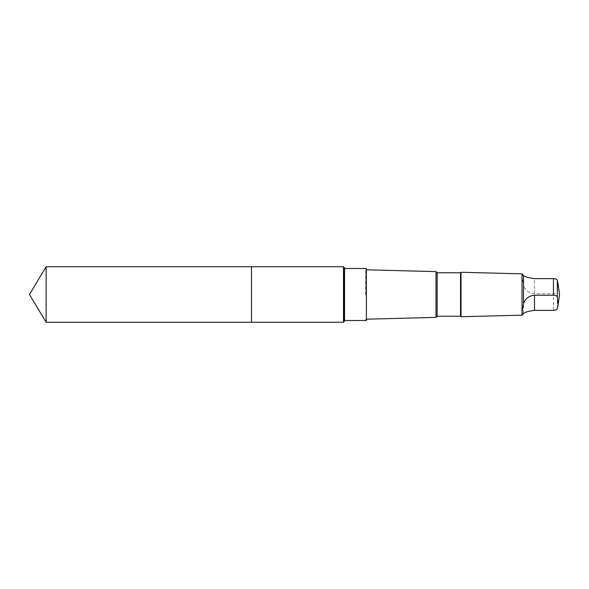 <?xml version="1.0" encoding="UTF-8"?>
<svg xmlns="http://www.w3.org/2000/svg" width="589" height="589" viewBox="0 0 589 589"><rect width="100%" height="100%" fill="white"/><g stroke="black" fill="none" stroke-linecap="round" stroke-linejoin="round"><path stroke-width="0.44" stroke-dasharray="2.94 2.21" d="M251.496 266.743L251.496 322.257L251.496 266.743M46.126 322.257L46.126 266.743M343.497 322.257L343.497 266.743M365.651 294.979L365.651 269.791L365.651 294.979M366.402 319.194L365.651 319.209L366.402 320.512L366.402 268.488L365.651 269.791L366.402 269.806M436.015 317.383L436.015 271.617M437.163 316.234L437.163 272.766M460.539 316.234L460.539 272.766M461.032 316.735L461.032 272.265M522.023 315.152L522.023 273.848M523.518 313.495L523.518 285.267L522.045 276.801L522.612 274.452M558.114 284.296L557.334 291.975C557.032 293.035 555.736 293.631 553.461 293.778L534.495 293.778C528.863 293.204 525.204 290.37 523.518 285.267M344.536 268.488L344.543 320.512M553.461 310.374L553.461 293.778M557.334 308.57L557.334 291.975M343.814 321.712L343.814 267.288M534.495 293.778L534.495 278.626"/><path stroke-width="0.88" d="M251.496 295.037L251.496 266.743L46.126 266.743L46.126 322.257L251.496 322.257L251.496 266.743L343.497 266.743L343.497 322.257L251.496 322.257L251.496 295.037M523.518 275.505L523.518 303.733L522.045 312.199L522.612 314.548L522.023 315.152L522.023 273.848L523.518 275.505C525.189 276.904 528.856 277.942 534.495 278.626L553.461 278.626C555.736 278.766 557.025 279.37 557.334 280.43L558.114 284.296M522.612 314.548L523.518 313.495C525.189 312.096 528.856 311.058 534.495 310.374L553.461 310.374C555.736 310.234 557.025 309.63 557.334 308.57L558.085 304.933L557.334 297.025C557.032 295.965 555.736 295.369 553.461 295.222L534.495 295.222C528.863 295.796 525.204 298.63 523.518 303.733M344.543 268.488L366.402 268.488L366.402 320.512L344.543 320.512M437.163 272.766L437.163 316.234L460.539 316.234L460.539 272.766L437.163 272.766L436.015 271.617L436.015 317.383L366.402 319.194M460.539 272.766L461.032 272.265L461.032 316.735L460.539 316.234M344.543 321.138L344.543 267.862L343.814 267.288L343.814 321.712L344.543 321.138M251.496 322.257L46.126 322.257L29.45 294.5L46.126 322.257M553.461 278.626L553.461 295.222M557.334 280.43L557.334 297.025M534.495 310.374L534.495 295.222M29.45 294.5L46.126 266.743M436.015 271.617L366.402 269.806M437.163 316.234L436.015 317.383M522.023 273.848L461.032 272.265M522.023 315.152L461.032 316.735M558.114 304.704L559.55 294.5L558.085 284.067M343.814 267.288L343.497 266.743M343.814 321.712L343.497 322.257"/></g></svg>
